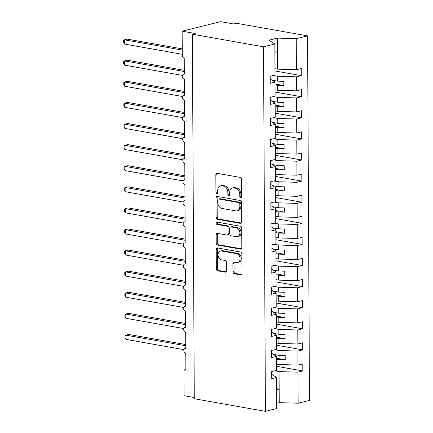 <?xml version="1.0" encoding="UTF-8"?>
<svg xmlns="http://www.w3.org/2000/svg" width="433" height="433" viewBox="0 0 433 433"><rect width="100%" height="100%" fill="white"/><g stroke="black" fill="none" stroke-linecap="round" stroke-linejoin="round"><path stroke-width="0.65" d="M240.672 197.886A1.185 0.877 -103.9 0 0 240.954 197.881A1.185 0.877 -103.9 0 0 241.565 196.891L241.473 179.289A1.694 1.25 -103.9 0 0 240.18 177.406L217.117 173.314A1.694 1.25 -103.9 0 0 216.716 173.324A1.694 1.25 -103.9 0 0 215.845 174.743L215.937 192.344A1.185 0.877 -103.9 0 0 216.841 193.665A1.185 0.877 -103.9 0 0 217.122 193.654A1.185 0.877 -103.9 0 0 217.729 192.663L217.718 190.385A5.423 4.005 -103.9 0 1 220.511 185.849A5.423 4.005 -103.9 0 1 221.793 185.811L223.715 186.152A5.423 4.005 -103.9 0 1 227.839 192.182L227.855 194.455A1.185 0.877 -103.9 0 0 228.754 195.776A1.185 0.877 -103.9 0 0 229.035 195.77A1.185 0.877 -103.9 0 0 229.647 194.774L229.636 192.496A5.423 4.005 -103.9 0 1 232.429 187.96A5.423 4.005 -103.9 0 1 233.706 187.922L235.628 188.263A5.423 4.005 -103.9 0 1 239.758 194.293L239.768 196.571A1.185 0.877 -103.9 0 0 240.672 197.886M232.932 271.859A1.694 1.25 -103.9 0 0 234.221 273.743L240.694 274.89A1.694 1.25 -103.9 0 0 241.089 274.879A1.694 1.25 -103.9 0 0 241.966 273.461L241.863 253.917A1.694 1.25 -103.9 0 0 240.569 252.033L217.507 247.941A1.694 1.25 -103.9 0 0 217.112 247.952A1.694 1.25 -103.9 0 0 216.235 249.37L216.338 268.92A1.694 1.25 -103.9 0 0 217.626 270.804L225.447 272.189A1.694 1.25 -103.9 0 0 225.842 272.178A1.694 1.25 -103.9 0 0 226.719 270.76L226.675 262.393A1.694 1.25 -103.9 0 0 225.382 260.509L221.507 259.822A4.536 3.345 -103.9 0 1 218.102 255.492A4.536 3.345 -103.9 0 1 220.392 250.994A4.536 3.345 -103.9 0 1 221.463 250.961L236.645 253.651A4.536 3.345 -103.9 0 1 240.05 257.981A4.536 3.345 -103.9 0 1 237.76 262.485A4.536 3.345 -103.9 0 1 236.689 262.512L234.161 262.068A1.694 1.25 -103.9 0 0 233.76 262.079A1.694 1.25 -103.9 0 0 232.889 263.497L232.932 271.859L234.064 271.578A1.694 1.25 -103.9 0 0 235.352 273.461L241.592 274.571M263.513 46.818L265.424 411.35L276.747 408.535L276.584 377.484L271.756 378.686L271.718 371.595L276.552 370.399L276.476 356.391L271.648 357.588L271.61 350.503L276.438 349.301L276.368 335.294L271.534 336.495L271.496 329.405L276.33 328.203L276.254 314.196L271.426 315.397L271.388 308.307L276.216 307.111L276.146 293.103L271.312 294.299L271.28 287.214L276.108 286.013L276.032 272.005L271.204 273.207L271.166 266.116L276 264.92L275.924 250.913L271.096 252.109L271.058 245.024L275.886 243.822L275.816 229.815L270.982 231.016L270.944 223.926L275.778 222.724L275.702 208.717L270.874 209.918L270.836 202.833L275.664 201.632L275.594 187.624L270.76 188.826L270.728 181.736L275.556 180.534L275.48 166.526L270.652 167.728L270.614 160.638L275.442 159.441L275.372 145.434L270.544 146.63L270.506 139.545L275.334 138.344L275.264 124.336L270.43 125.538L270.392 118.447L275.226 117.251L275.15 103.243L270.322 104.44L270.284 97.355L275.112 96.153L275.042 82.146L270.208 83.347L270.176 76.257L275.004 75.055L274.841 44.004L263.513 46.818L192.371 34.207L195.196 33.503L182.141 31.192L182.271 55.24A2.587 1.911 76.1 0 0 184.242 58.119L184.323 74.151A2.587 1.911 -103.9 0 0 183.716 74.167A2.587 1.911 -103.9 0 0 182.407 76.738A2.587 1.911 -103.9 0 0 184.35 79.212L184.436 95.244A2.587 1.911 -103.9 0 0 183.825 95.265A2.587 1.911 -103.9 0 0 182.515 97.836A2.587 1.911 -103.9 0 0 184.463 100.31L184.545 116.342A2.587 1.911 -103.9 0 0 183.933 116.358A2.587 1.911 -103.9 0 0 182.629 118.929A2.587 1.911 -103.9 0 0 184.572 121.402L184.658 137.434A2.587 1.911 -103.9 0 0 184.047 137.456A2.587 1.911 -103.9 0 0 182.737 140.027A2.587 1.911 -103.9 0 0 184.685 142.5L184.767 158.532A2.587 1.911 -103.9 0 0 184.155 158.548A2.587 1.911 -103.9 0 0 182.85 161.119A2.587 1.911 -103.9 0 0 184.794 163.593L184.875 179.63A2.587 1.911 -103.9 0 0 184.269 179.646A2.587 1.911 -103.9 0 0 182.959 182.217A2.587 1.911 -103.9 0 0 184.902 184.691L184.988 200.723A2.587 1.911 -103.9 0 0 184.377 200.744A2.587 1.911 -103.9 0 0 183.067 203.315A2.587 1.911 -103.9 0 0 185.015 205.789L185.097 221.82A2.587 1.911 -103.9 0 0 184.485 221.837A2.587 1.911 -103.9 0 0 183.181 224.408A2.587 1.911 -103.9 0 0 185.124 226.881L185.21 242.913A2.587 1.911 -103.9 0 0 184.599 242.935A2.587 1.911 -103.9 0 0 183.289 245.506A2.587 1.911 -103.9 0 0 185.237 247.979L185.319 264.011A2.587 1.911 -103.9 0 0 184.707 264.027A2.587 1.911 -103.9 0 0 183.403 266.598A2.587 1.911 -103.9 0 0 185.346 269.072L185.427 285.109A2.587 1.911 -103.9 0 0 184.821 285.125A2.587 1.911 -103.9 0 0 183.511 287.696A2.587 1.911 -103.9 0 0 185.454 290.17L185.541 306.201A2.587 1.911 -103.9 0 0 184.929 306.218A2.587 1.911 -103.9 0 0 183.624 308.789A2.587 1.911 -103.9 0 0 185.568 311.267L185.649 327.299A2.587 1.911 -103.9 0 0 185.037 327.316A2.587 1.911 -103.9 0 0 183.733 329.886A2.587 1.911 -103.9 0 0 185.676 332.36L185.762 348.392A2.587 1.911 -103.9 0 0 185.151 348.413A2.587 1.911 -103.9 0 0 183.841 350.984A2.587 1.911 -103.9 0 0 185.789 353.458L185.871 369.49A2.587 1.911 -103.9 0 0 185.259 369.506A2.587 1.911 -103.9 0 0 183.928 371.671L184.052 395.724L194.276 397.532M265.424 411.35L194.282 398.739L192.371 34.207M240.423 223.374A1.694 1.25 -103.9 0 0 240.824 223.363A1.694 1.25 -103.9 0 0 241.695 221.945L241.592 202.395A1.694 1.25 -103.9 0 0 240.304 200.511L217.242 196.425A1.694 1.25 -103.9 0 0 216.841 196.436A1.694 1.25 -103.9 0 0 215.964 197.854L216.067 217.398A1.694 1.25 -103.9 0 0 217.361 219.282L240.423 223.374L241.181 223.184M241.728 228.153L241.831 247.703A1.694 1.25 -103.9 0 1 240.959 249.121A1.694 1.25 -103.9 0 1 240.559 249.132L217.496 245.046A1.694 1.25 -103.9 0 1 216.202 243.162L216.159 234.794A1.694 1.25 -103.9 0 1 217.03 233.376A1.694 1.25 -103.9 0 1 217.431 233.365L226.784 235.022A1.694 1.25 -103.9 0 0 227.184 235.011A1.694 1.25 -103.9 0 0 228.056 233.593L228.029 228.045A1.694 1.25 -103.9 0 0 226.74 226.161L217.003 224.435A1.185 0.877 -103.9 0 1 216.11 223.298A1.185 0.877 -103.9 0 1 216.711 222.124A1.185 0.877 -103.9 0 1 216.987 222.113L240.439 226.27A1.694 1.25 -103.9 0 1 241.728 228.153M276.584 377.484L271.735 374.329M276.476 356.391L271.621 353.236M276.368 335.294L271.513 332.138M276.254 314.196L271.404 311.046M276.146 293.103L271.291 289.948M276.032 272.005L271.182 268.855M275.924 250.913L271.069 247.757M275.816 229.815L270.961 226.659M275.702 208.717L270.852 205.567M275.594 187.624L270.739 184.469M275.48 166.526L270.63 163.376M275.372 145.434L270.517 142.278M275.264 124.336L270.409 121.186M275.15 103.243L270.3 100.088M276.53 366.307L302.824 370.967L302.791 363.882L297.958 365.079L297.888 351.071L278.96 350.492L274.684 349.734M276.514 364.056L279.036 364.499L297.958 365.079M276.416 345.209L302.716 349.875L302.678 342.784L297.85 343.986L297.774 329.978L278.852 329.399L274.576 328.642M276.406 342.958L278.922 343.407L297.85 343.986M276.308 324.117L302.607 328.777L302.57 321.687L297.736 322.888L297.666 308.881L278.738 308.301L274.462 307.544M276.297 321.865L278.814 322.309L297.736 322.888M276.194 303.019L302.494 307.679L302.456 300.594L297.628 301.79L297.552 287.783L278.63 287.209L274.354 286.451M276.184 300.767L278.7 301.216L297.628 301.79M276.086 281.921L302.386 286.586L302.348 279.496L297.52 280.698L297.444 266.69L278.516 266.111L274.246 265.353M276.075 279.675L278.592 280.119L297.52 280.698M275.978 260.828L302.272 265.489L302.234 258.404L297.406 259.6L297.336 245.592L278.408 245.013L274.132 244.255M275.962 258.577L278.484 259.021L297.406 259.6M275.864 239.73L302.164 244.396L302.126 237.306L297.298 238.507L297.222 224.5L278.3 223.921L274.024 223.163M275.853 237.479L278.37 237.928L297.298 238.507M275.756 218.638L302.055 223.298L302.017 216.213L297.184 217.409L297.114 203.402L278.186 202.823L273.91 202.065M275.745 216.386L278.262 216.83L297.184 217.409M275.642 197.54L301.942 202.206L301.904 195.115L297.076 196.317L297 182.309L278.078 181.73L273.802 180.972M275.632 195.288L278.148 195.738L297.076 196.317M275.534 176.447L301.833 181.108L301.796 174.017L296.962 175.219L296.892 161.211L277.964 160.632L273.694 159.874M275.523 174.196L278.04 174.64L296.962 175.219M275.426 155.35L301.72 160.01L301.682 152.925L296.854 154.121L296.784 140.113L277.856 139.54L273.58 138.782M275.41 153.098L277.926 153.547L296.854 154.121M275.312 134.252L301.612 138.917L301.574 131.827L296.746 133.028L296.67 119.021L277.748 118.442L273.472 117.684M275.301 132.005L277.818 132.449L296.746 133.028M275.204 113.159L301.498 117.819L301.465 110.734L296.632 111.931L296.562 97.923L277.634 97.344L273.358 96.586M275.193 110.908L277.71 111.351L296.632 111.931M275.09 92.061L301.39 96.727L301.352 89.636L296.524 90.838L296.448 76.83L301.281 75.629L301.244 68.538L296.41 69.74L296.248 38.689L307.576 35.874L236.434 23.263L233.609 23.967L220.559 21.65L182.141 31.192M275.079 89.81L277.596 90.259L296.524 90.838M275.042 82.146L270.187 78.99M274.971 68.717L277.488 69.161L296.41 69.74M276.719 403.264L279.231 402.641L279.069 371.59L274.798 370.832M279.069 371.59L297.996 372.169L302.824 370.967M302.716 349.875L297.888 351.071M302.607 328.777L297.774 329.978M302.494 307.679L297.666 308.881M302.386 286.586L297.552 287.783M302.272 265.489L297.444 266.69M302.164 244.396L297.336 245.592M302.055 223.298L297.222 224.5M301.942 202.206L297.114 203.402M301.833 181.108L297 182.309M301.72 160.01L296.892 161.211M301.612 138.917L296.784 140.113M301.498 117.819L296.67 119.021M301.39 96.727L296.562 97.923M279.231 402.641L298.158 403.22L297.996 372.169M298.158 403.22L309.487 400.406L307.576 35.874M279.036 364.499L279.009 359.606L285.233 359.796L285.212 355.58L278.987 355.39L278.96 350.492M276.492 359.163L279.009 359.606M273.418 354.4L278.987 355.39M278.922 343.407L278.895 338.514L285.125 338.703L285.103 334.482L278.874 334.292L278.852 329.399M276.378 338.065L278.895 338.514M273.304 333.307L278.874 334.292M278.814 322.309L278.787 317.416L285.011 317.606L284.99 313.389L278.765 313.194L278.738 308.301M276.27 316.967L278.787 317.416M273.196 312.209L278.765 313.194M278.7 301.216L278.679 296.318L284.903 296.513L284.882 292.291L278.657 292.102L278.63 287.209M276.157 295.874L278.679 296.318M273.088 291.111L278.657 292.102M278.592 280.119L278.565 275.226L284.795 275.415L284.768 271.193L278.543 271.004L278.516 266.111M276.048 274.776L278.565 275.226M272.974 270.019L278.543 271.004M278.484 259.021L278.457 254.128L284.681 254.317L284.66 250.101L278.435 249.911L278.408 245.013M275.94 253.684L278.457 254.128M272.866 248.921L278.435 249.911M278.37 237.928L278.343 233.035L284.573 233.225L284.551 229.003L278.322 228.813L278.3 223.921M275.826 232.586L278.343 233.035M272.752 227.828L278.322 228.813M278.262 216.83L278.235 211.937L284.459 212.127L284.438 207.91L278.213 207.721L278.186 202.823M275.718 211.493L278.235 211.937M272.644 206.73L278.213 207.721M278.148 195.738L278.127 190.839L284.351 191.034L284.329 186.812L278.1 186.623L278.078 181.73M275.604 190.396L278.127 190.839M272.53 185.638L278.1 186.623M278.04 174.64L278.013 169.747L284.243 169.936L284.216 165.72L277.991 165.525L277.964 160.632M275.496 169.298L278.013 169.747M272.422 164.54L277.991 165.525M277.926 153.547L277.905 148.649L284.129 148.838L284.108 144.622L277.883 144.433L277.856 139.54M275.388 148.205L277.905 148.649M272.314 143.442L277.883 144.433M277.818 132.449L277.791 127.556L284.021 127.746L283.999 123.524L277.77 123.335L277.748 118.442M275.274 127.107L277.791 127.556M272.2 122.35L277.77 123.335M277.71 111.351L277.683 106.458L283.907 106.648L283.886 102.432L277.661 102.242L277.634 97.344M275.166 106.015L277.683 106.458M272.092 101.252L277.661 102.242M277.596 90.259L277.575 85.366L283.799 85.555L283.777 81.334L277.548 81.144L277.526 76.251L296.448 76.83M275.052 84.917L277.575 85.366M271.978 80.159L277.548 81.144M277.526 76.251L273.25 75.494M274.982 70.969L301.281 75.629M274.841 44.004L268.963 40.188L277.326 38.109L296.248 38.689M277.488 69.161L277.326 38.109M274.885 52.236L277.396 51.608M276.644 388.693L279.161 389.143L276.649 389.765M275.052 84.002L283.799 85.555M275.161 105.1L283.907 106.648M275.269 126.192L284.021 127.746M275.383 147.29L284.129 148.838M275.491 168.388L284.243 169.936M275.604 189.481L284.351 191.034M275.713 210.579L284.459 212.127M275.821 231.671L284.573 233.225M275.935 252.769L284.681 254.317M276.043 273.862L284.795 275.415M276.157 294.96L284.903 296.513M276.265 316.058L285.011 317.606M276.373 337.15L285.125 338.703M276.487 358.248L285.233 359.796M241.446 197.448A1.185 0.877 -103.9 0 1 240.9 196.29L240.889 194.011A5.423 4.005 -103.9 0 0 236.759 187.982L235.628 188.263M232.429 187.96L233.56 187.684A5.423 4.005 -103.9 0 1 234.838 187.641L236.759 187.982M220.511 185.849L221.642 185.568A5.423 4.005 -103.9 0 1 222.919 185.53L224.846 185.871A5.423 4.005 -103.9 0 1 228.97 191.9L228.981 194.179A1.185 0.877 -103.9 0 0 229.528 195.337M217.35 173.357A1.694 1.25 -103.9 0 0 216.976 174.461L217.068 192.063A1.185 0.877 -103.9 0 0 217.615 193.226M217.469 196.463A1.694 1.25 -103.9 0 0 217.095 197.572L217.198 217.117A1.694 1.25 -103.9 0 0 218.486 219.001L241.322 223.049M239.806 203.9A1.185 0.877 -103.9 0 0 238.902 202.579L218.66 198.991A1.185 0.877 -103.9 0 0 218.378 199.001A1.185 0.877 -103.9 0 0 217.772 199.992L217.783 202.395A5.423 4.005 -103.9 0 0 221.912 208.425L235.747 210.876A5.423 4.005 -103.9 0 0 237.03 210.839A5.423 4.005 -103.9 0 0 239.822 206.303L239.806 203.9L240.937 203.618A1.185 0.877 -103.9 0 0 240.034 202.303L238.902 202.579M218.378 199.001L219.509 198.72A1.185 0.877 -103.9 0 1 219.791 198.715L240.034 202.303M237.03 210.839L238.155 210.557A5.423 4.005 -103.9 0 0 240.948 206.021L239.822 206.303M240.937 203.618L240.948 206.021M241.457 248.813L218.622 244.764L217.496 245.046M217.664 233.403A1.694 1.25 -103.9 0 0 217.29 234.513L217.334 242.881A1.694 1.25 -103.9 0 0 218.622 244.764M227.184 235.011L228.315 234.729A1.694 1.25 -103.9 0 0 229.187 233.311L229.16 227.763A1.694 1.25 -103.9 0 0 227.872 225.88L218.129 224.153L217.003 224.435M217.393 222.189A1.185 0.877 -103.9 0 0 217.328 223.379A1.185 0.877 -103.9 0 0 218.129 224.153M236.494 236.743A4.536 3.345 -103.9 0 0 237.56 236.71A4.536 3.345 -103.9 0 0 239.85 232.212A4.536 3.345 -103.9 0 0 236.445 227.882L231.098 226.93A1.694 1.25 -103.9 0 0 230.697 226.946A1.694 1.25 -103.9 0 0 229.826 228.364L229.853 233.912A1.694 1.25 -103.9 0 0 231.141 235.796L236.494 236.743M237.56 236.71L238.691 236.429A4.536 3.345 -103.9 0 0 240.981 231.931A4.536 3.345 -103.9 0 0 237.576 227.601L236.445 227.882M230.697 226.946L231.828 226.665A1.694 1.25 -103.9 0 1 232.223 226.654L237.576 227.601M234.388 262.106A1.694 1.25 -103.9 0 0 234.015 263.215L234.064 271.578M237.76 262.485L238.892 262.203A4.536 3.345 -103.9 0 0 241.176 257.7A4.536 3.345 -103.9 0 0 237.777 253.37L236.645 253.651M220.392 250.994L221.523 250.712A4.536 3.345 -103.9 0 1 222.589 250.68L237.777 253.37M217.739 247.985A1.694 1.25 -103.9 0 0 217.366 249.089L217.469 268.639A1.694 1.25 -103.9 0 0 218.757 270.522L226.345 271.864M182.239 48.875L127.183 39.116L124.358 39.82L124.379 44.036L182.266 54.298M124.379 44.036L123.524 42.261L123.513 40.572L124.358 39.82L182.244 50.082M184.306 70.319L127.291 60.214L124.466 60.912L124.487 65.134L182.515 75.418M124.487 65.134L123.632 63.353L123.627 61.67L124.466 60.912L184.312 71.521M184.415 91.417L127.405 81.307L124.58 82.01L124.601 86.227L182.623 96.516M124.601 86.227L123.746 84.451L123.735 82.763L124.58 82.01L184.42 92.619M184.528 112.51L127.513 102.404L124.688 103.103L124.709 107.324L182.737 117.608M124.709 107.324L123.854 105.544L123.849 103.86L124.688 103.103L184.534 113.711M184.637 133.608L127.621 123.497L124.801 124.201L124.823 128.417L182.845 138.706M124.823 128.417L123.968 126.642L123.957 124.953L124.801 124.201L184.642 134.809M184.745 154.7L127.735 144.595L124.91 145.293L124.931 149.515L182.959 159.804M124.931 149.515L124.076 147.734L124.065 146.051L124.91 145.293L184.756 155.907M184.859 175.798L127.843 165.687L125.018 166.391L125.045 170.613L183.067 180.897M125.045 170.613L124.184 168.832L124.179 167.149L125.018 166.391L184.864 177M184.967 196.891L127.957 186.785L125.132 187.489L125.153 191.705L183.181 201.994M125.153 191.705L124.298 189.93L124.287 188.241L125.132 187.489L184.972 198.097M185.08 217.988L128.065 207.883L125.24 208.582L125.261 212.803L183.289 223.087M125.261 212.803L124.406 211.023L124.401 209.339L125.24 208.582L185.086 219.19M185.189 239.086L128.179 228.976L125.353 229.679L125.375 233.896L183.397 244.185M125.375 233.896L124.52 232.12L124.509 230.432L125.353 229.679L185.194 240.288M185.297 260.179L128.287 250.074L125.462 250.772L125.483 254.994L183.511 265.277M125.483 254.994L124.628 253.213L124.617 251.53L125.462 250.772L185.308 261.38M185.411 281.277L128.395 271.166L125.57 271.87L125.597 276.086L183.619 286.375M125.597 276.086L124.736 274.311L124.731 272.622L125.57 271.87L185.416 282.478M185.519 302.369L128.509 292.264L125.684 292.962L125.705 297.184L183.733 307.473M125.705 297.184L124.85 295.403L124.839 293.72L125.684 292.962L185.524 303.576M185.633 323.467L128.617 313.357L125.792 314.06L125.814 318.282L183.841 328.566M125.814 318.282L124.958 316.501L124.953 314.818L125.792 314.06L185.638 324.669M185.741 344.56L128.731 334.455L125.906 335.158L125.927 339.375L183.949 349.664M125.927 339.375L125.072 337.599L125.061 335.911L125.906 335.158L185.746 345.767M240.889 194.011L239.758 194.293M234.838 187.641L233.706 187.922M228.981 194.179L227.855 194.455M228.97 191.9L227.839 192.182M224.846 185.871L223.715 186.152M222.919 185.53L221.793 185.811M217.068 192.063L215.937 192.344M216.976 174.461L215.845 174.743M240.9 196.29L239.768 196.571M218.486 219.001L217.361 219.282M217.198 217.117L216.067 217.398M217.095 197.572L215.964 197.854M219.791 198.715L218.66 198.991M241.316 248.943L240.559 249.132M217.334 242.881L216.202 243.162M217.29 234.513L216.159 234.794M229.187 233.311L228.056 233.593M229.16 227.763L228.029 228.045M227.872 225.88L226.74 226.161M232.223 226.654L231.098 226.93M234.015 263.215L232.889 263.497M222.589 250.68L221.463 250.961M226.205 272L225.447 272.189M218.757 270.522L217.626 270.804M217.469 268.639L216.338 268.92M217.366 249.089L216.235 249.37M241.452 274.701L240.694 274.89M235.352 273.461L234.221 273.743M184.323 74.016L183.716 74.167M184.436 95.114L183.825 95.265M184.545 116.206L183.933 116.358M184.658 137.304L184.047 137.456M184.767 158.397L184.155 158.548M184.875 179.495L184.269 179.646M184.988 200.593L184.377 200.744M185.097 221.685L184.485 221.837M185.21 242.783L184.599 242.935M185.319 263.876L184.707 264.027M185.427 284.974L184.821 285.125M185.541 306.066L184.929 306.218M185.649 327.164L185.037 327.316M185.762 348.262L185.151 348.413M185.871 369.354L185.259 369.506"/></g></svg>

